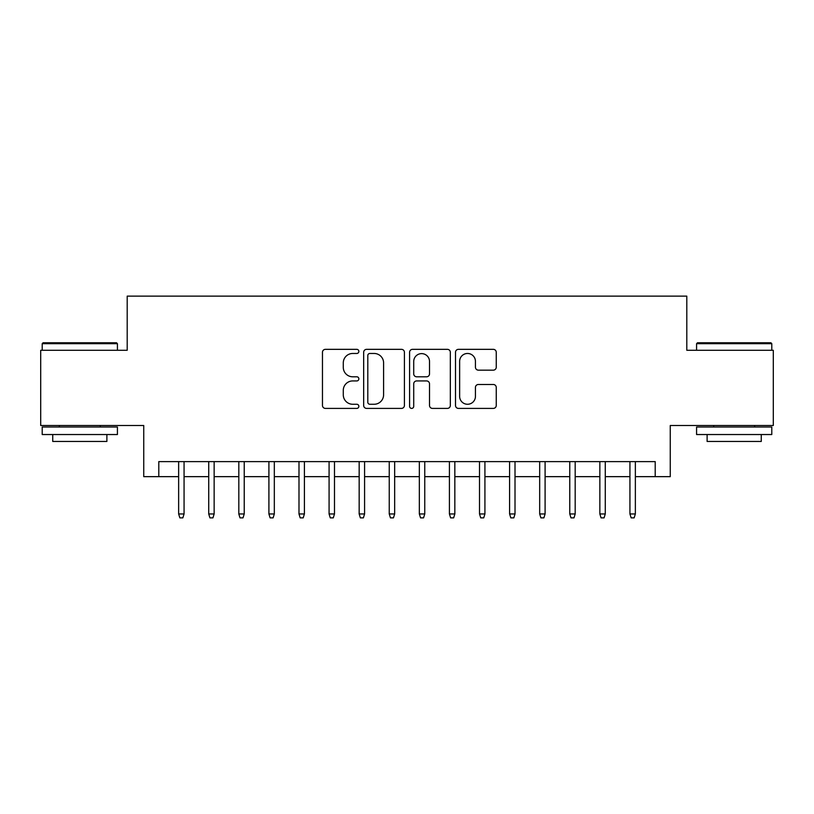 <?xml version="1.0" encoding="UTF-8"?>
<svg xmlns="http://www.w3.org/2000/svg" width="814" height="814" viewBox="0 0 814 814"><rect width="100%" height="100%" fill="white"/><g stroke="black" fill="none" stroke-linecap="round" stroke-linejoin="round"><path stroke-width="1.22" d="M358.862 351.404A2.066 2.066 0 0 0 356.797 349.338L325.417 349.338A2.951 2.951 0 0 0 322.466 352.289L322.466 405.443A2.951 2.951 0 0 0 325.417 408.404L356.797 408.404A2.066 2.066 0 0 0 358.862 406.339A2.066 2.066 0 0 0 356.797 404.263L352.737 404.263A9.453 9.453 0 0 1 343.284 394.821L343.284 390.384A9.453 9.453 0 0 1 352.737 380.932L356.797 380.932A2.066 2.066 0 0 0 358.862 378.866A2.066 2.066 0 0 0 356.797 376.801L352.737 376.801A9.453 9.453 0 0 1 343.284 367.348L343.284 362.922A9.453 9.453 0 0 1 352.737 353.469L356.797 353.469A2.066 2.066 0 0 0 358.862 351.404M493.304 370.156A2.951 2.951 0 0 0 496.255 367.206L496.255 352.289A2.951 2.951 0 0 0 493.304 349.338L458.455 349.338A2.951 2.951 0 0 0 455.504 352.289L455.504 405.443A2.951 2.951 0 0 0 458.455 408.404L493.304 408.404A2.951 2.951 0 0 0 496.255 405.443L496.255 387.433A2.951 2.951 0 0 0 493.304 384.483L478.388 384.483A2.951 2.951 0 0 0 475.437 387.433L475.437 396.367A7.896 7.896 0 0 1 467.541 404.263A7.896 7.896 0 0 1 459.635 396.367L459.635 361.375A7.896 7.896 0 0 1 467.541 353.469A7.896 7.896 0 0 1 475.437 361.375L475.437 367.206A2.951 2.951 0 0 0 478.388 370.156L493.304 370.156M158.791 476.648L158.791 461.609L655.209 461.609L655.209 476.648L670.258 476.648L670.258 425.498L773.3 425.498L773.3 350.285L686.802 350.285L686.802 296.133L127.198 296.133L127.198 350.285L40.7 350.285L40.7 425.498L143.742 425.498L143.742 476.648L178.642 476.648M404.416 352.289A2.951 2.951 0 0 0 401.465 349.338L366.615 349.338A2.951 2.951 0 0 0 363.665 352.289L363.665 405.443A2.951 2.951 0 0 0 366.615 408.404L401.465 408.404A2.951 2.951 0 0 0 404.416 405.443L404.416 352.289M412.535 349.338L447.385 349.338A2.951 2.951 0 0 1 450.335 352.289L450.335 405.443A2.951 2.951 0 0 1 447.385 408.404L432.468 408.404A2.951 2.951 0 0 1 429.517 405.443L429.517 383.893A2.951 2.951 0 0 0 426.567 380.932L416.676 380.932A2.951 2.951 0 0 0 413.716 383.893L413.716 406.339A2.066 2.066 0 0 1 411.65 408.404A2.066 2.066 0 0 1 409.584 406.339L409.584 352.289A2.951 2.951 0 0 1 412.535 349.338M184.066 476.648L208.73 476.648M214.143 476.648L238.817 476.648M244.231 476.648L268.905 476.648M274.318 476.648L298.992 476.648M304.405 476.648L329.08 476.648M334.493 476.648L359.167 476.648M364.58 476.648L389.245 476.648M394.668 476.648L419.332 476.648M424.755 476.648L449.42 476.648M454.833 476.648L479.507 476.648M484.92 476.648L509.595 476.648M515.008 476.648L539.682 476.648M545.095 476.648L569.769 476.648M575.183 476.648L599.857 476.648M605.27 476.648L629.934 476.648M635.358 476.648L655.209 476.648M369.861 353.469A2.066 2.066 0 0 0 367.796 355.535L367.796 402.197A2.066 2.066 0 0 0 369.861 404.263L374.145 404.263A9.453 9.453 0 0 0 383.598 394.821L383.598 362.922A9.453 9.453 0 0 0 374.145 353.469L369.861 353.469M429.517 361.518A7.896 7.896 0 0 0 421.621 353.622A7.896 7.896 0 0 0 413.716 361.518L413.716 373.85A2.951 2.951 0 0 0 416.676 376.801L426.567 376.801A2.951 2.951 0 0 0 429.517 373.85L429.517 361.518M178.642 513.96L179.853 517.867L182.855 517.867L184.066 513.96L178.642 513.96L178.642 461.609M184.066 513.96L184.066 461.609M43.111 342.765L116.514 342.765L117.42 343.671L42.206 343.671L43.111 342.765M79.813 434.534L42.206 434.534L42.206 427.004L117.42 427.004L117.42 434.534L79.813 434.534M106.888 434.534L106.888 441.453L52.737 441.453L52.737 434.534M697.486 342.765L770.889 342.765L771.794 343.671L696.581 343.671L697.486 342.765M734.187 434.534L696.581 434.534L696.581 427.004L771.794 427.004L771.794 434.534L734.187 434.534M761.263 434.534L761.263 441.453L707.112 441.453L707.112 434.534M208.73 513.96L209.931 517.867L212.942 517.867L214.143 513.96L208.73 513.96L208.73 461.609M214.143 513.96L214.143 461.609M238.817 513.96L240.018 517.867L243.03 517.867L244.231 513.96L238.817 513.96L238.817 461.609M244.231 513.96L244.231 461.609M268.905 513.96L270.106 517.867L273.117 517.867L274.318 513.96L268.905 513.96L268.905 461.609M274.318 513.96L274.318 461.609M298.992 513.96L300.193 517.867L303.205 517.867L304.405 513.96L298.992 513.96L298.992 461.609M304.405 513.96L304.405 461.609M329.08 513.96L330.281 517.867L333.292 517.867L334.493 513.96L329.08 513.96L329.08 461.609M334.493 513.96L334.493 461.609M359.167 513.96L360.368 517.867L363.38 517.867L364.58 513.96L359.167 513.96L359.167 461.609M364.58 513.96L364.58 461.609M389.245 513.96L390.455 517.867L393.457 517.867L394.668 513.96L389.245 513.96L389.245 461.609M394.668 513.96L394.668 461.609M419.332 513.96L420.543 517.867L423.545 517.867L424.755 513.96L419.332 513.96L419.332 461.609M424.755 513.96L424.755 461.609M449.42 513.96L450.62 517.867L453.632 517.867L454.833 513.96L449.42 513.96L449.42 461.609M454.833 513.96L454.833 461.609M479.507 513.96L480.708 517.867L483.719 517.867L484.92 513.96L479.507 513.96L479.507 461.609M484.92 513.96L484.92 461.609M509.595 513.96L510.795 517.867L513.807 517.867L515.008 513.96L509.595 513.96L509.595 461.609M515.008 513.96L515.008 461.609M539.682 513.96L540.883 517.867L543.894 517.867L545.095 513.96L539.682 513.96L539.682 461.609M545.095 513.96L545.095 461.609M569.769 513.96L570.97 517.867L573.982 517.867L575.183 513.96L569.769 513.96L569.769 461.609M575.183 513.96L575.183 461.609M599.857 513.96L601.058 517.867L604.069 517.867L605.27 513.96L599.857 513.96L599.857 461.609M605.27 513.96L605.27 461.609M629.934 513.96L631.145 517.867L634.147 517.867L635.358 513.96L629.934 513.96L629.934 461.609M635.358 513.96L635.358 461.609M42.206 350.285L42.206 343.671M59.351 427.004L59.351 425.498M100.275 427.004L100.275 425.498M117.42 350.285L117.42 343.671M696.581 350.285L696.581 343.671M713.725 427.004L713.725 425.498M754.649 427.004L754.649 425.498M771.794 350.285L771.794 343.671"/></g></svg>
